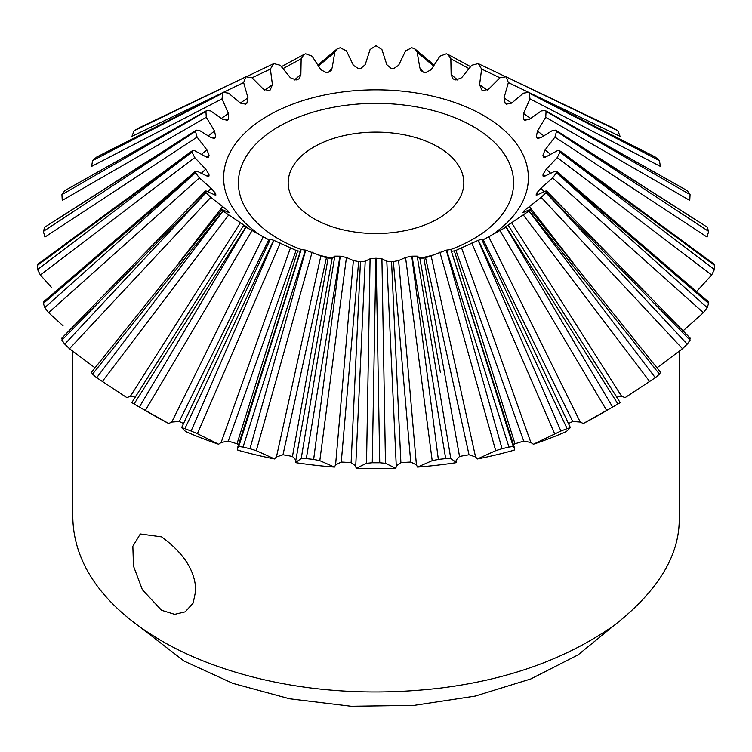 <?xml version="1.0" encoding="UTF-8"?>
<svg xmlns="http://www.w3.org/2000/svg" width="752" height="752" viewBox="0 0 752 752"><rect width="100%" height="100%" fill="white"/><g stroke="black" fill="none" stroke-linecap="round" stroke-linejoin="round"><path stroke-width="1.13" d="M482.117 240.273A237.124 202.833 65 0 0 483.179 239.766L506.021 227.17A260.023 212.102 55.6 0 0 506.134 227.104A260.023 212.102 55.6 0 0 506.228 227.048L503.624 228.223M488.772 236.852L580.224 422.051L572.742 421.487L483.179 239.766M615.305 405.535L597.793 415.64A313.669 181.091 180 0 1 583.289 423.498L580.224 422.051M583.289 423.498L606.657 410.413L499.977 230.582M504.037 228.035L505.165 227.076A237.124 182.971 64.1 0 0 506.322 226.258L528.929 211.077A260.023 190.369 55.5 0 0 529.098 210.936L530 209.46L523.58 212.355L523.599 211.331A237.124 159.621 61.9 0 0 524.454 210.41L541.196 197.372L545.961 192.719A260.023 165.59 54 0 0 546.074 192.559L545.726 191.046L537.454 194.787L536.11 195.031L536.355 193.819A237.124 133.668 59 0 0 536.881 192.822L540.904 188.216L552.617 177.933L556.461 172.791A260.023 138.697 51.5 0 0 556.518 172.622L556.442 171.155L554.929 171.221L545.115 175.987L543.132 176.288L542.944 175.207A237.124 106.126 55.4 0 0 543.123 174.173L546.281 169.162L557.26 157.582L560.024 152.064A260.023 110.723 48.3 0 0 560.024 151.895L559.507 150.616L557.26 150.738L546.281 156.689L543.564 157.093L543.123 156.219A237.124 78.039 51.3 0 0 542.944 155.175L545.115 149.855L554.929 137.099L556.518 131.337A260.023 82.758 44.3 0 0 556.461 131.168L555.681 130.134L552.617 130.387L540.904 137.635L536.881 137.56A237.124 50.487 46.4 0 0 536.355 136.563L537.454 131.064L545.726 117.274L546.074 111.399A260.023 55.864 39.7 0 0 545.961 111.24L545.134 110.488L541.196 110.958L529.182 119.54L524.454 119.972A237.124 24.543 41 0 0 523.599 119.051L523.58 113.486L530 98.869L529.098 93.022A260.023 31.076 34.4 0 0 528.929 92.881L528.261 92.43L523.42 93.173L511.586 103.127L506.322 104.124A237.124 1.184 34.9 0 0 505.165 103.315L504.037 97.816L508.361 82.588L506.228 76.911A260.023 9.353 28.5 0 0 506.021 76.789L499.977 77.747L488.772 88.999L483.179 90.616A237.124 18.678 28.1 0 1 481.778 89.949L479.579 84.647L481.628 69.052L478.366 63.685A260.023 8.479 22 0 1 478.122 63.591L471.777 65.245L461.625 77.719L455.919 79.975A237.124 34.282 20.6 0 1 454.321 79.486L452.751 78.612L451.134 74.486L450.843 58.788L447.929 54.379L446.556 53.853A260.023 21.723 15 0 1 446.293 53.787L439.892 56.174L431.187 69.71L425.594 72.615A237.124 45.026 12.6 0 1 423.855 72.305L420.829 70.481L419.813 67.718L417.172 52.189L415.264 49.171L412.049 47.79A260.023 29.883 7.6 0 1 411.758 47.752L405.554 50.854L398.626 65.283L393.352 68.808A237.124 50.506 4.3 0 1 391.548 68.705L386.81 64.672L381.922 49.51L376.15 45.731A260.023 32.637 0 0 1 375.85 45.731L370.078 49.51L365.19 64.672L360.452 68.705A237.124 50.506 -4.3 0 1 358.648 68.808L353.374 65.283L346.446 50.854L340.242 47.752A260.023 29.883 -7.6 0 1 339.951 47.79L336.736 49.171L334.828 52.189L332.187 67.718L331.171 70.481L328.145 72.305A237.124 45.026 -12.6 0 1 326.406 72.615L320.813 69.71L312.108 56.174L305.707 53.787A260.023 21.723 -15 0 1 305.444 53.853L304.071 54.379L301.157 58.788L300.866 74.486L299.249 78.612L297.679 79.486A237.124 34.282 -20.6 0 1 296.081 79.975L290.375 77.719L280.223 65.245L273.878 63.591A260.023 8.479 -22 0 1 273.634 63.685L270.372 69.052L272.421 84.647L270.222 89.949A237.124 18.678 -28.1 0 1 268.821 90.616L263.228 88.999L252.023 77.747L245.979 76.789A260.023 9.353 -28.5 0 0 245.772 76.911L243.639 82.588L247.963 97.816L246.835 103.315A237.124 1.184 -34.9 0 0 245.678 104.124L240.414 103.127L228.58 93.173L223.739 92.43L223.071 92.881A260.023 31.076 -34.4 0 0 222.902 93.022L222 98.869L228.42 113.486L228.401 119.051A237.124 24.543 -41 0 0 227.546 119.972L222.818 119.54L210.804 110.958L206.866 110.488L206.039 111.24A260.023 55.864 -39.7 0 0 205.926 111.399L206.274 117.274L214.546 131.064L215.645 136.563A237.124 50.487 -46.4 0 0 215.119 137.56L211.096 137.635L199.383 130.387L196.319 130.134L195.539 131.168A260.023 82.758 -44.3 0 0 195.482 131.337L197.071 137.099L206.885 149.855L209.056 155.175A237.124 78.039 -51.3 0 0 208.877 156.219L208.436 157.093L205.719 156.689L194.74 150.738L192.493 150.616L191.976 151.895A260.023 110.723 -48.3 0 0 191.976 152.064L194.74 157.582L205.719 169.162L208.877 174.173A237.124 106.126 -55.4 0 0 209.056 175.207L208.868 176.288L206.885 175.987L197.071 171.221L195.558 171.155L195.482 172.622A260.023 138.697 -51.5 0 0 195.539 172.791L199.383 177.933L211.096 188.216L215.119 192.822A237.124 133.668 -59 0 0 215.645 193.819L215.89 195.031L214.546 194.787L206.274 191.046L205.926 192.559A260.023 165.59 -54 0 0 206.039 192.719L210.804 197.372L227.546 210.41A237.124 159.621 -61.9 0 0 228.401 211.331L228.42 212.355L222 209.46L222.902 210.936A260.023 190.369 -55.5 0 0 223.071 211.077L245.678 226.258A237.124 182.971 -64.1 0 0 246.835 227.076L243.639 225.741L245.772 227.048A260.032 212.102 -55.6 0 0 245.866 227.104A260.032 212.102 -55.6 0 0 245.979 227.17L268.821 239.766A237.124 202.833 -65 0 0 269.883 240.273M222 209.46L91.218 372.578M229.228 212.572L228.42 212.355M206.274 191.046L205.371 190.999L61.382 338.579M213.897 138.509L214.611 138.18M537.389 138.18L538.103 138.509M690.618 338.579L546.629 190.999L545.726 191.046M523.58 212.355L522.772 212.572M660.782 372.578L530 209.46M451.134 251.365L454.321 250.895A237.124 218.437 63.7 0 0 455.919 250.407L478.122 240.367A260.023 229.924 53.5 0 0 478.366 240.273L481.637 239.239L570.373 427.578L566.444 431.488M450.843 249.532L514.528 448.023L514.161 450.166A313.669 181.091 180 0 1 477.417 458.955L475.555 456.934L469.013 454.763L425.594 257.767L446.293 250.172A260.023 243.178 46.9 0 0 446.556 250.106L450.843 249.532L513.221 446.462L514.518 448.023M326.406 257.767L282.987 454.763L276.445 456.934L274.574 458.955A313.669 181.091 180 0 1 237.839 450.166L237.482 448.023L300.668 250.209L301.157 249.532L305.444 250.106A260.023 243.178 -46.9 0 0 305.707 250.172L326.406 257.767A237.124 229.191 -56.8 0 0 328.145 258.077L332.187 258.133L334.828 256.131L339.951 256.169A260.023 251.337 -30.9 0 0 340.242 256.197L346.446 257.466L353.374 260.559L358.648 261.574A237.124 234.671 -30.3 0 0 360.452 261.677L365.199 261.235L370.078 258.81L375.85 258.227A260.023 254.091 0 0 0 376.15 258.227L381.922 258.81L386.801 261.235L391.548 261.677A237.124 234.671 30.3 0 0 393.352 261.574L398.626 260.559L405.554 257.466L411.758 256.197A260.023 251.337 30.9 0 0 412.049 256.169L417.172 256.131L419.813 258.133L423.855 258.077A237.124 229.191 56.8 0 0 425.594 257.767M273.634 240.273L184.889 428.631L181.627 427.606L270.363 239.239L273.634 240.273A260.023 229.924 -53.5 0 0 273.878 240.367L296.081 250.407A237.124 218.437 -63.7 0 0 297.679 250.895L300.866 251.365M135.971 396.031L130.265 396.464L126.768 397.545L96.707 377.711L223.071 211.077M130.265 396.464L240.414 222.724M228.58 215.147L102.159 381.725M528.929 211.077L655.293 377.711A478.15 350.075 55.5 0 0 659.448 374.129L529.098 210.936M506.021 227.17L612.645 407.048A478.15 390.025 55.6 0 0 615.296 405.535A478.15 390.025 55.6 0 0 617.928 404.003L506.228 227.048M227.856 212.073L228.401 211.331M268.821 239.766L179.258 421.487L171.776 422.051L168.711 423.498A313.669 181.091 180 0 1 154.207 415.64L136.704 405.535A478.169 390.044 -55.6 0 1 134.072 404.003L131.938 402.677M171.776 422.051L263.228 236.852M252.023 230.582L145.343 410.413L168.711 423.498M145.343 410.413L139.355 407.048L245.979 227.17M136.704 405.544A478.169 390.044 -55.6 0 0 139.355 407.048M280.223 243.075L197.391 433.688L191.102 431.018L273.878 240.367M184.889 428.631A478.15 422.812 -53.5 0 0 191.102 431.018M185.556 431.488L181.627 427.606M296.081 250.407L228.288 441.076L221.135 442.467L218.616 444.235L197.391 433.688M221.135 442.467L290.375 248.132M238.563 444.62L237.021 443.774L297.679 250.895M276.445 456.934L320.813 256.141M237.482 448.023L238.779 446.462L301.157 249.532M237.021 443.774L228.288 441.076M506.604 104.302L505.165 103.315M295.865 460.055L292.462 456.426L282.987 454.763M292.462 456.426L328.145 258.077M524.454 119.972L525.253 120.546M526.005 120.743L523.599 119.051M318.434 254.975A137.597 79.439 180 0 0 332.196 258.124L295.677 461.07M358.648 261.574L341.267 462.029L335.58 464.896L353.374 260.559M335.58 464.896L334.433 467.086A313.669 181.091 180 0 1 295.423 462.602L295.818 460.327M295.433 462.612L301.214 458.513L334.828 256.131M365.199 261.235L355.734 466.043L351.118 462.593L360.452 261.677M351.118 462.593L341.267 462.029M346.446 257.466L319.807 460.656L334.433 467.086M545.115 149.855L550.389 154.226M556.518 131.337L708.628 231.381L707.077 237.059L554.929 137.099M319.807 460.656L313.65 459.416L340.242 256.197M391.548 261.677L400.882 462.593L396.266 466.043L386.801 261.235M396.266 466.043L395.881 468.317A313.669 181.091 180 0 1 356.119 468.317L355.734 466.043M356.119 468.317L366.525 463.307L370.078 258.81M398.626 260.559L416.42 464.896L410.733 462.029L393.352 261.574M410.733 462.029L400.882 462.593M381.922 258.81L385.475 463.307L395.881 468.317M546.281 169.162L550.549 173.157M696.531 291.579L711.683 274.978L557.26 157.582M385.475 463.307L379.732 462.753L376.15 258.227M423.855 258.077L459.538 456.426L456.135 460.055M440.39 372.456L419.813 258.133A137.597 79.439 180 0 0 433.584 254.966M456.182 460.327L456.567 462.602A313.669 181.091 180 0 1 417.567 467.086L416.42 464.896M417.567 467.086L432.193 460.656L405.554 257.466M431.187 256.141L475.555 456.934M469.013 454.763L459.538 456.426M417.172 256.131L450.786 458.513L456.567 462.612M540.904 188.216L544.1 191.685M683.07 330.842L703.383 312.682L552.617 177.933M450.786 458.513L445.682 458.579L412.049 256.169M454.321 250.895L514.979 443.774L513.437 444.62M477.426 458.955L495.7 450.655L439.892 252.155M461.625 248.132L530.865 442.467L523.712 441.076L455.919 250.407M523.712 441.076L514.979 443.774M529.182 206.302L572.996 262.674M545.961 192.719L687.215 344.134L682.506 348.731L657.596 367.361L656.458 367.164M682.506 348.731L541.196 197.372M513.221 446.462L508.954 447.055L446.556 250.106M478.122 240.367L560.898 431.018L533.384 444.235L530.865 442.467M554.609 433.688L471.777 243.075M572.742 421.487L568.465 423.517M511.586 222.724L621.735 396.464L616.029 396.031M655.293 377.711L625.232 397.545L621.735 396.464M649.841 381.725L523.42 215.147M570.373 427.606L567.111 428.631L478.366 240.273M620.062 402.677L617.928 404.003M523.599 211.331L524.144 212.073M525.3 211.509L524.454 210.41M560.898 431.018A478.15 422.812 53.5 0 0 567.111 428.631M566.444 431.479A313.669 181.091 180 0 1 533.375 444.235M536.355 193.819L537.276 194.871M538.291 194.354L536.881 192.822M446.293 250.172L502.045 448.709A478.15 447.177 46.9 0 0 508.954 447.055M502.045 448.709L495.7 450.655M542.944 175.207L544.166 176.41M545.078 176.006L543.123 174.173M556.442 171.155L708.544 301.9L708.628 303.376L556.518 172.622M543.123 156.219L544.467 157.375M545.35 157.168L542.944 155.175M559.507 150.616L713.864 263.933L714.4 265.221L560.024 151.895M537.454 131.064L543.649 135.708M538.949 138.518L536.355 136.563M555.681 130.134L707.171 227.142L556.461 131.168M546.074 111.399L690.073 194.608L689.753 200.399L545.726 117.274M690.073 194.608A478.15 102.723 39.7 0 0 687.215 190.623L545.961 111.24M545.134 110.488L687.215 190.623M523.58 113.486L530.574 118.393M529.098 93.022L659.448 160.627L660.378 166.38L530 98.869M659.448 160.627A478.15 57.143 34.4 0 0 655.293 157.036L528.929 92.881M528.261 92.43L655.293 157.036M504.037 97.816L511.67 103.033M506.228 76.911L617.928 130.754L620.062 136.338L508.361 82.588M479.579 84.647L487.371 90.231M183.535 423.517L179.258 421.487M499.939 77.776L481.628 69.052M451.134 74.486L457.799 80.144M468.787 68.488L450.843 58.788M222.902 210.936L92.552 374.129A478.15 350.075 -55.5 0 0 96.707 377.711M92.552 374.129L91.622 372.625M227.546 210.41L226.7 211.509M419.813 67.718L423.254 72.164M433.331 65.781L417.172 52.189M205.926 192.559L61.927 340.148A478.15 304.504 -54 0 0 64.785 344.134L206.039 192.719M61.927 340.148L62.247 338.616M210.804 197.372L69.494 348.731L94.404 367.361L95.542 367.164M69.494 348.731L64.785 344.134M328.746 72.164L332.187 67.718M334.828 52.189L318.66 65.791M294.201 80.144L300.866 74.486M301.157 58.788L283.203 68.488M264.629 90.231L272.421 84.647M270.372 69.052L252.061 77.776M246.835 103.315L245.396 104.302M240.33 103.033L247.963 97.816M243.639 82.588L131.938 136.338L134.072 130.754L245.772 76.911M228.401 119.051L225.995 120.743M221.417 118.393L228.42 113.486M226.747 120.546L227.546 119.972M222 98.869L91.622 166.38L92.552 160.627L222.902 93.022M215.645 136.563L213.051 138.518M208.351 135.717L214.546 131.064M206.274 117.274L62.247 200.399L61.927 194.608L205.926 111.399M209.056 155.175L206.65 157.168M201.602 154.235L206.885 149.855M207.533 157.375L208.877 156.219M197.071 137.099L44.923 237.059L43.372 231.381L195.482 131.337M208.877 174.173L206.922 176.006M201.451 173.157L205.719 169.162M207.834 176.41L209.056 175.207M194.74 157.582L40.317 274.978L51.785 287.715M40.317 274.978L37.6 269.536L191.976 152.064M215.119 192.822L213.709 194.354M207.9 191.685L211.096 188.216M214.724 194.871L215.645 193.819M199.383 177.933L48.617 312.682L63.036 325.785M48.617 312.682L44.829 307.606L195.539 172.791M179.004 262.674L222.818 206.302M218.625 444.235A313.669 181.091 180 0 1 185.556 431.479M679.206 351.297L679.206 517.038C680.193 554.318 658.705 590.292 614.741 624.95C567.111 658.451 509.151 679.479 440.851 688.042C307.577 703.816 208.971 668.829 161.595 640.817C120.865 617.307 73.696 576.408 72.794 517.038L72.794 351.297M161.595 536.862L140.304 533.958L132.85 546.243L133.471 566.049L142.41 589.803L161.595 610.286L174.68 614.346L185.255 611.827L193.161 603.066L195.755 590.564C195.323 571.088 183.939 553.19 161.595 536.862M245.979 76.789L139.355 127.699A478.15 17.193 -28.5 0 0 134.072 130.754M223.071 92.881L96.707 157.036A478.15 57.143 -34.4 0 0 92.552 160.627M139.355 127.699L139.947 127.417M96.707 157.036L223.739 92.43M191.976 151.895L37.6 265.221A478.15 203.613 -48.3 0 0 37.6 269.536M195.482 172.622L43.372 303.376A478.15 255.041 -51.5 0 0 44.829 307.606M43.372 303.376L43.456 301.9L195.558 171.155M206.039 111.24L64.785 190.623L206.866 110.488M64.785 190.623A478.15 102.723 -39.7 0 0 61.927 194.608M195.539 131.168L44.829 227.142A478.15 152.177 -44.3 0 0 43.372 231.381M44.829 227.142L196.319 130.134M37.6 265.221L38.136 263.933L192.493 150.616M612.053 127.417L506.021 76.789M617.928 130.754A478.15 17.193 28.5 0 0 612.645 127.699M305.444 250.106L243.046 447.055L238.779 446.462M312.108 252.155L256.3 450.655L249.955 448.709L305.707 250.172M243.046 447.055A478.15 447.177 -46.9 0 0 249.955 448.709M256.3 450.655L274.574 458.955M339.951 256.169L306.318 458.579L301.214 458.513M306.318 458.579A478.15 462.179 -30.9 0 0 313.65 459.416M708.628 231.381A478.15 152.177 44.3 0 0 707.171 227.142M313.894 218.672A87.824 50.704 180 0 1 288.176 182.811A87.824 50.704 180 0 1 376 132.108A87.824 50.704 180 0 1 463.824 182.811A87.824 50.704 180 0 1 409.605 229.661A87.824 50.704 180 0 1 313.894 218.672M612.645 407.048L606.657 410.413M660.378 372.625L659.448 374.129M687.215 344.134A478.15 304.504 54 0 0 690.073 340.148L546.074 192.559M689.753 338.616L690.073 340.148M556.461 172.791L707.171 307.606A478.15 255.041 51.5 0 0 708.628 303.376M707.171 307.606L703.383 312.682M411.758 256.197L438.35 459.416A478.15 462.179 30.9 0 0 445.682 458.579M438.35 459.416L432.193 460.656M560.024 152.064L714.4 269.536A478.15 203.613 48.3 0 0 714.4 265.221M714.4 269.536L711.683 274.978M375.85 258.227L372.268 462.753A478.15 467.246 0 0 0 379.732 462.753M372.268 462.753L366.525 463.307M614.412 625.194L578.053 654.889L530.78 678.971L475.132 696.108L414.126 705.376L351.09 706.269L289.511 698.768L232.791 683.352L183.996 661.017L137.588 625.194M490.37 235.959A152.383 87.984 0 0 0 480.284 113.665A152.383 87.984 0 0 0 268.248 115.601A152.383 87.984 0 0 0 261.63 235.959M245.772 227.048L134.072 404.003M301.214 249.504A137.597 79.439 180 0 1 266.029 135.059A137.597 79.439 180 0 1 466.231 122.83A137.597 79.439 180 0 1 473.299 238.986A137.597 79.439 180 0 1 450.786 249.504M243.507 225.675L131.816 402.621M311.61 372.456L311.986 370.398M508.493 225.675L620.184 402.621M478.714 63.835L504.827 76.328M336.736 49.171L318.115 64.888M304.071 54.379L281.511 66.608M273.286 63.835L247.173 76.328M246.261 76.638L139.646 127.549M447.929 54.379L470.489 66.608M415.264 49.171L433.876 64.879M505.739 76.638L612.354 127.549"/></g></svg>

